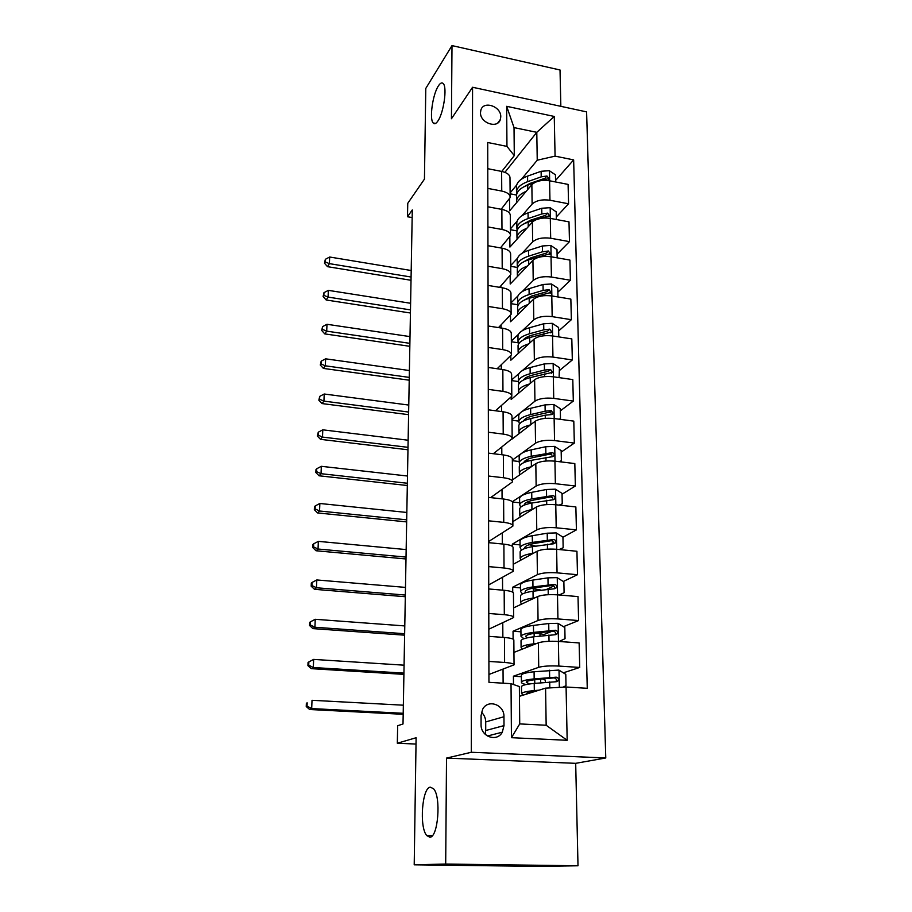 <?xml version="1.0" encoding="UTF-8"?>
<svg xmlns="http://www.w3.org/2000/svg" width="912" height="912" viewBox="0 0 912 912"><rect width="100%" height="100%" fill="white"/><g stroke="black" fill="none" stroke-linecap="round" stroke-linejoin="round"><path stroke-width="1.37" d="M437.942 120.931C436.004 123.793 434.386 124.454 433.109 122.915C429.256 118.811 432.71 94.403 438.341 85.99C440.336 82.889 442.012 82.137 443.369 83.733C447.279 87.78 443.597 112.997 437.942 120.931M429.757 837.193L426.782 835.586C419.098 827.366 422.062 787.523 430.327 787.17L433.565 788.755C441.34 796.712 438.136 837.9 429.757 837.193M480.499 112.586C479.986 123.063 497.77 129.151 500.369 119.449L500.768 116.839C501.247 106.362 483.428 100.297 480.875 110.124L480.499 112.586M560.846 106.328L560.025 69.985L451.999 45.6L425.79 88.418L424.445 179.128L407.755 203.308L407.493 216.748L412.156 217.58M605.773 757.963L586.598 111.891L472.564 87.256L471.31 752.275L605.773 757.963L575.689 763.333L446.515 758.1L445.694 864.052L578.003 865.773L575.689 763.333M578.003 865.773L539.505 866.4L414.208 864.804L416.111 737.74L397.324 743.234L416.009 744.055M445.694 864.052L414.208 864.804M397.324 743.234L397.666 725.735L403.013 723.968L412.292 209.931L407.493 216.748M504.005 725.61L503.96 716.741C504.439 704.531 487.76 698.729 482.596 709.388L481.069 715.555L481.069 724.47C480.533 736.622 496.96 742.539 502.295 732.199L504.005 725.61L485.72 730.523L485.708 721.928C485.617 718.063 484.215 714.837 481.479 712.238M566.078 687.01L567.173 740.293L511.438 737.694L511.028 683.669L519.361 686.554L519.726 723.911L546.163 725.245L545.581 688.138L566.078 687.01L587.26 688.309L573.648 159.896L555.556 180.462M504.895 172.334L536.792 132.331L514.026 127.6L514.288 155.621L506.958 146.387L487.715 142.5L488.957 682.324L511.028 683.669M506.958 146.387L506.662 106.316L554.257 116.451L555.077 156.134L573.648 159.896M446.515 758.1L471.31 752.275M451.999 45.6L451.44 118.765L472.564 87.256M514.288 155.621L501.771 171.433M487.817 188.408L501.748 191.064C507.403 192.329 510.207 194.495 510.161 197.562L501.178 209.27M487.909 226.928L501.976 229.459C507.688 230.668 510.526 232.742 510.481 235.661L500.449 247.893M488 266.247L502.216 268.664C507.984 269.815 510.845 271.787 510.8 274.558L499.571 287.326M488.091 306.421L502.455 308.701C508.292 309.795 511.187 311.653 511.13 314.275L498.488 327.602M488.182 347.449L502.706 349.604C508.6 350.63 511.518 352.374 511.472 354.836L497.154 368.733M488.285 389.367L502.957 391.385C508.919 392.354 511.871 393.984 511.814 396.275L495.478 410.765M488.387 432.22L503.219 434.089C509.238 434.99 512.225 436.483 512.168 438.604L493.358 453.72M488.479 476.018L503.481 477.74C509.569 478.561 512.59 479.94 512.533 481.867L490.633 497.621M488.581 520.809L503.755 522.371C509.911 523.112 512.954 524.354 512.897 526.087L488.638 541.523M488.695 566.614L504.028 568.005C510.253 568.678 513.342 569.772 513.274 571.3L488.729 584.888M488.798 613.48L504.313 614.699C510.617 615.281 513.73 616.227 513.661 617.538L488.832 629.2M488.912 661.428L504.598 662.465C510.971 662.956 514.129 663.754 514.049 664.848L488.935 674.47M519.452 696.301L545.581 688.138M513.49 684.513L513.422 676.191L538.73 667.31C543.301 666.056 550.004 665.646 558.839 666.068L579.724 667.447L563.354 672.828M513.946 652.399L538.376 642.823C542.925 641.432 549.583 640.965 558.372 641.421L579.131 642.937L579.724 667.447M513.114 639.118L513.046 631.218L538.057 620.468C542.572 618.952 549.206 618.439 557.939 618.929L578.596 620.559L563.399 626.681M513.581 607.882L537.715 596.516C542.207 594.863 548.796 594.305 557.483 594.841L578.014 596.585L578.596 620.559M512.738 592.196L512.692 587.214L537.407 574.663C541.865 572.896 548.42 572.28 557.061 572.85L577.49 574.708L563.274 581.468M513.217 564.311L537.077 551.247C541.511 549.343 548.021 548.693 556.616 549.286L576.931 551.27L577.49 574.708M512.362 546.322L512.339 544.122L536.769 529.861C541.181 527.854 547.656 527.159 556.206 527.786L576.418 529.872L562.943 537.236M512.863 521.641L536.438 506.958C540.827 504.826 547.268 504.085 555.761 504.746L575.86 506.935L576.418 529.872M512.293 501.748L536.142 486.039C540.497 483.793 546.904 483.018 555.362 483.702L575.358 486.005L562.054 494.224M512.51 479.872L535.823 463.627C540.155 461.267 546.527 460.446 554.929 461.164L574.822 463.57L575.358 486.005M512.35 460.127L535.538 443.164C539.836 440.701 546.174 439.835 554.542 440.576L574.321 443.084L561.176 452.101M511.997 439.094L535.219 421.23C539.505 418.654 545.798 417.753 554.12 418.528L573.796 421.127L574.321 443.084M512.008 419.611L519.794 413.353M522.166 411.449L534.934 401.189C539.197 398.521 545.456 397.575 553.732 398.384L573.317 401.075L560.333 410.867M511.142 397.507L511.165 399.433L534.626 379.723C538.867 376.941 545.091 375.961 553.322 376.793L572.793 379.586L573.317 401.075M511.678 379.916L519.065 373.464M522.348 370.591L534.352 360.115C538.559 357.23 544.76 356.216 552.946 357.071L572.326 359.955L559.489 370.489M510.811 356.17L510.845 360.194L534.056 339.082C538.24 336.106 544.396 335.057 552.547 335.935L571.813 338.911L572.326 359.955M511.358 341.02L518.483 334.305M522.348 330.657L533.782 319.884C537.943 316.806 544.076 315.723 552.17 316.635L571.357 319.69L558.668 330.931M510.481 315.7L510.526 321.742L533.486 299.296C537.624 296.126 543.723 295.009 551.783 295.933L570.855 299.079L571.357 319.69M511.039 302.887L517.97 295.887M522.245 291.566L533.212 280.486C537.328 277.225 543.404 276.074 551.418 277.031L570.399 280.258L557.87 292.171M510.15 276.062L510.218 284.042L532.927 260.319C537.02 256.967 543.05 255.782 551.03 256.762L569.92 260.068L570.399 280.258M510.72 265.517L517.503 258.21M522.074 253.285L532.665 241.885C536.735 238.454 542.743 237.245 550.677 238.237L569.476 241.634L557.084 254.186M509.842 237.245L509.922 247.084L532.38 222.129C536.427 218.606 542.401 217.364 550.301 218.39L568.997 221.855L569.476 241.634M510.424 228.866L517.07 221.263M521.869 215.791L532.129 204.071C536.153 200.469 542.093 199.192 549.959 200.241L568.564 203.786L556.309 216.965M509.523 199.226L509.626 210.843L531.856 184.703C535.857 181.032 541.762 179.721 549.583 180.781L568.096 184.406L568.564 203.786M510.116 192.922L516.659 185.033M521.63 179.037L537.236 160.216L536.792 132.331L554.257 116.451M503.116 683.179L503.036 669.26M502.865 637.374L502.774 622.885M502.592 590.155L502.523 577.524M502.33 543.997L502.273 533.155M502.079 498.875L502.022 489.733M501.828 454.735L501.782 447.245M501.577 411.574L501.543 405.646M501.338 369.337L501.315 364.925M501.098 328.001L501.087 325.037M500.87 287.542L500.859 285.958M545.615 678.642L543.86 679.223M521.39 676.693L513.422 676.191M553.812 542.241L550.939 543.814M553.926 585.914L546.881 589.266M552.159 631.207L543.712 634.604M488.855 636.359L504.45 637.488C510.788 638.024 513.912 638.902 513.844 640.11L514.049 664.54M537.852 633.43L536.951 633.008M520.934 631.811L513.046 631.218M537.236 589.414L536.233 589.243M520.49 587.887L512.692 587.214M488.741 588.97L504.165 590.292C510.424 590.908 513.524 591.934 513.456 593.37L513.65 617.173M520.057 544.886L512.339 544.122M488.638 542.663L503.891 544.145C510.082 544.852 513.137 546.026 513.08 547.667L513.274 570.878M519.635 502.774L512.487 501.999M488.536 497.393L503.618 499.035C509.74 499.822 512.761 501.133 512.704 502.968L512.886 525.608M519.224 461.529L512.35 460.708M488.433 453.116L503.344 454.928C509.398 455.783 512.396 457.22 512.339 459.249L512.521 481.331M518.814 421.127L512.008 420.238M488.33 409.819L503.082 411.768C509.078 412.703 512.042 414.265 511.985 416.476L512.156 438.011M518.381 381.535L511.678 380.6M488.239 367.456L502.831 369.554C508.748 370.546 511.689 372.233 511.632 374.615L511.803 395.637M517.993 342.752L511.358 341.749M488.137 325.994L502.58 328.229C508.44 329.289 511.347 331.09 511.29 333.644L511.461 354.152M517.708 304.733L511.039 303.662M488.045 285.422L502.33 287.782C508.132 288.91 511.005 290.814 510.959 293.527L511.119 313.546M517.492 267.478L510.731 266.327M487.954 245.704L502.09 248.178C507.836 249.364 510.674 251.381 510.629 254.231L510.788 273.794M517.024 230.907L510.424 229.71M487.863 206.796L501.851 209.395C507.539 210.638 510.355 212.758 510.31 215.756L510.469 234.851M555.077 156.134L537.236 160.216M516.557 196.525L516.534 195.043L510.127 193.811M487.772 168.697L501.623 171.41C507.254 172.699 510.036 174.91 509.99 178.045L510.15 196.707M519.726 723.911L511.438 737.694M546.163 725.245L567.173 740.293M506.662 106.316L514.026 127.6M485.173 734.297L485.72 730.523M562.989 687.181L566.021 685.676L565.782 674.299L558.839 670.069L534.079 671.756C526.361 672.577 522.12 673.672 521.368 675.04L521.379 675.541M542.56 678.938L545.399 680.215L545.433 682.37M539.106 690.156L534.318 690.589C526.566 691.33 522.314 692.333 521.55 693.576L523.237 695.115M535.469 691.296C529.929 691.912 526.885 692.687 526.349 693.633L526.418 694.123M521.493 686.987L521.482 686.519C522.245 685.22 526.486 684.182 534.227 683.419L556.274 681.731L558.133 680.797C558.862 678.859 558.212 677.662 556.195 677.171L534.17 678.893C526.441 679.679 522.2 680.74 521.436 682.062C521.14 682.974 522.724 683.806 526.201 684.547M529.348 683.989L526.224 682.119C526.851 681.013 530.385 680.135 536.826 679.486L553.937 677.901C556.092 678.243 556.799 679.429 556.058 681.446M403.355 705.193L312.018 700.302L311.687 708.578L309.647 709.502L403.184 714.301M403.207 713.287L311.687 708.578L307.036 706.15L307.173 702.844L306.364 703.232L306.227 706.526L307.036 706.15M306.364 703.232L307.173 702.844M306.227 706.526L309.647 709.502M559.181 641.478L565.041 638.674L564.813 627.547L557.95 623.329L548.728 623.523L533.463 625.404C525.836 626.407 521.653 627.741 520.912 629.394L520.912 630.01M535.846 633.145L539.972 633.726C543.073 634.193 544.658 634.786 544.715 635.504M536.678 643.484L533.702 643.826C526.042 644.75 521.835 645.992 521.094 647.531L522.223 649.15M532.836 644.989C528.584 645.73 526.247 646.597 525.836 647.588L525.791 647.759M521.026 641.204L521.026 640.623C521.767 639.038 525.962 637.762 533.611 636.804L555.408 634.706L557.289 633.737C557.939 631.879 557.289 630.705 555.328 630.249L533.554 632.392C525.916 633.361 521.721 634.661 520.98 636.268L523.898 638.742M526.954 637.898L525.711 636.325C526.327 634.98 529.826 633.908 536.188 633.099L553.105 631.138C555.191 631.446 555.91 632.586 555.237 634.547L557.289 633.737M404.073 665.179L313.648 659.399L313.318 667.516L311.3 668.656L403.902 674.367M403.925 673.124L313.318 667.516L308.712 665.167L308.849 661.93L308.051 662.397L307.914 665.635L308.712 665.167M307.914 665.635L311.3 668.656M313.648 659.399L308.849 661.93M559.159 594.977L564.095 592.72L563.867 581.833L557.072 577.615L547.964 577.855L532.87 580.078C525.335 581.252 521.197 582.814 520.456 584.74L520.467 585.447M531.616 588.434L541.021 590.098M534.911 597.839L533.11 598.09C525.529 599.195 521.379 600.666 520.638 602.49L521.459 604.177M530.75 599.8L525.426 602.308M520.581 596.414L520.57 595.73C521.311 593.86 525.449 592.367 533.018 591.227L554.564 588.73L556.457 587.738C557.05 585.937 556.4 584.809 554.485 584.364L532.961 586.906C525.403 588.058 521.265 589.574 520.524 591.466L522.496 593.94M525.62 592.743L525.198 591.523C525.814 589.95 529.268 588.685 535.561 587.738L552.296 585.424C554.325 585.686 555.032 586.781 554.439 588.685L556.457 587.738M404.78 625.928L315.244 619.294L314.925 627.251L312.907 628.607L404.62 635.174M404.643 633.715L314.925 627.251L310.365 624.982L310.49 621.802L309.692 622.349L309.567 625.529L310.365 624.982M309.567 625.529L312.907 628.607M315.244 619.294L310.49 621.802M559.147 549.537L563.16 547.77L562.943 537.122L556.217 532.916L547.211 533.189L532.289 535.732C524.833 537.077 520.741 538.844 520.022 541.044L520.034 541.842M529.177 544.703L535.583 546.117M533.509 553.196L532.517 553.356C525.027 554.633 520.923 556.32 520.193 558.406L520.809 560.15M528.914 555.716L525.255 557.711M563.16 547.77L559.478 549.571M520.136 552.569L520.125 551.794C520.855 549.662 524.959 547.941 532.437 546.641L553.744 543.757L555.636 542.754C556.183 540.998 555.522 539.915 553.664 539.494L532.38 542.412C524.902 543.734 520.809 545.467 520.091 547.622L521.504 550.096M524.776 548.5L524.708 547.679C525.312 545.889 528.732 544.441 534.956 543.347L551.486 540.691L553.698 541.956M405.475 587.396L316.806 579.952L316.498 587.761L314.492 589.312L405.316 596.722M405.338 595.046L316.498 587.761L311.972 585.561L312.098 582.437L311.311 583.064L311.186 586.188L311.972 585.561M311.186 586.188L314.492 589.312M316.806 579.952L312.098 582.437M559.136 505.111L562.248 503.789L562.031 493.381L555.385 489.174L546.47 489.493L531.719 492.343C524.343 493.848 520.296 495.82 519.589 498.26L519.601 499.16M527.524 501.896L531.331 503.116M532.334 509.512L531.947 509.58C524.537 511.028 520.478 512.92 519.76 515.269L520.228 517.058M527.011 512.829L525.426 513.809M562.248 503.789L559.797 505.18M519.703 509.66L519.692 508.782C520.41 506.411 524.468 504.484 531.856 503.014L552.934 499.776L554.827 498.75C555.328 497.051 554.667 496.003 552.854 495.604L531.81 498.875C524.423 500.357 520.364 502.307 519.658 504.712L520.718 507.186M524.195 505.145L524.229 504.769C524.822 502.763 528.196 501.155 534.352 499.924L550.711 496.937L552.843 498.055M406.159 549.583L318.345 541.363L318.037 549.024L316.054 550.757L405.988 558.965M406.022 557.084L318.037 549.024L313.557 546.881L313.682 543.814L312.896 544.521L312.77 547.588L313.557 546.881M312.77 547.588L316.054 550.757M318.345 541.363L313.682 543.814M559.113 461.666L561.359 460.765L561.154 450.574L554.576 446.378L545.752 446.732L531.16 449.867C523.864 451.531 519.874 453.697 519.167 456.388L519.179 457.368M526.292 459.99L528.504 460.982M531.331 466.762C524.035 468.358 520.034 470.455 519.338 473.032L519.703 474.856M519.281 467.651L519.27 466.682C519.977 464.06 523.99 461.939 531.297 460.321L552.136 456.73L554.04 455.704C554.496 454.051 553.835 453.036 552.068 452.648L531.251 456.274C523.944 457.904 519.931 460.047 519.236 462.692L520.057 465.166M523.784 462.635C524.491 460.48 527.809 458.736 533.771 457.414L549.947 454.119L551.999 455.111M406.832 512.464L319.85 503.481L319.553 511.005L317.57 512.932L406.661 521.903M406.695 519.829L319.553 511.005L315.107 508.93L315.233 505.921L314.446 506.707L314.332 509.705L315.107 508.93M314.332 509.705L317.57 512.932M319.85 503.481L315.233 505.921M561.359 460.765L559.877 461.757M559.102 419.178L560.492 418.642L560.287 408.667L553.778 404.483L545.057 404.882L530.624 408.291C523.397 410.104 519.452 412.463 518.757 415.37L518.768 416.442M525.301 418.95L526.566 419.702M530.419 424.912C523.42 426.668 519.589 428.914 518.917 431.672L519.224 433.531M518.871 426.508L518.86 425.459C519.555 422.609 523.522 420.295 530.75 418.528L545.228 415.177L551.361 414.607L553.253 413.569L551.293 410.605L545.159 411.187L530.704 414.561C523.477 416.339 519.509 418.676 518.814 421.549L519.475 424.034M523.499 420.956C524.571 418.836 527.797 417.115 533.201 415.804L549.195 412.213L551.167 413.079M407.493 476.018L321.332 466.317L321.035 473.693L319.063 475.79L407.322 485.515M407.356 483.246L321.035 473.693L316.635 471.675L316.76 468.734L315.974 469.577L315.86 472.53L316.635 471.675M315.86 472.53L319.063 475.79M321.332 466.317L316.76 468.734M560.492 418.642L559.66 419.258M559.09 377.614L559.432 367.65L552.991 363.466L544.361 363.911L530.089 367.582C522.941 369.531 519.031 372.073 518.347 375.197L518.358 376.348M524.457 378.754L525.118 379.255M529.598 383.952C522.85 385.833 519.156 388.238 518.518 391.168L518.757 393.049M518.461 386.209L518.449 385.081C519.133 382.014 523.055 379.517 530.214 377.602L552.49 372.335L550.54 369.451L544.464 370.078L530.168 373.715C523.009 375.641 519.099 378.161 518.415 381.25L518.939 383.735M523.317 380.087C524.639 378.013 527.752 376.337 532.642 375.06L548.465 371.173L550.54 369.451M408.131 440.222L322.791 429.826L322.495 437.076L320.534 439.345L407.96 449.776M408.006 447.325L322.495 437.076L318.14 435.115L318.254 432.22L317.353 436.039L318.14 435.115M317.353 436.039L320.534 439.345M322.791 429.826L318.254 432.22M558.794 336.904L558.6 327.476L552.227 323.315L543.689 323.783L529.564 327.716C522.496 329.791 518.632 332.504 517.959 335.844L517.97 337.075M528.835 343.824C522.302 345.853 518.734 348.407 518.119 351.485L518.312 353.4M518.062 346.731L518.05 345.534C518.734 342.239 522.61 339.572 529.69 337.531L551.749 331.957L549.799 329.152L543.791 329.825L529.644 333.724C522.565 335.787 518.689 338.466 518.016 341.772L518.449 344.257M523.203 340.005C524.719 338.01 527.683 336.391 532.095 335.149L547.747 330.999L549.799 329.152M408.77 405.065L324.216 394.007L323.931 401.12L321.982 403.56L408.599 414.675M408.644 412.053L323.931 401.12L319.61 399.228L319.724 396.378L318.835 400.208L319.61 399.228M318.835 400.208L321.982 403.56M324.216 394.007L319.724 396.378M557.973 296.959L557.791 288.135L551.475 283.974L543.028 284.487L529.051 288.659C522.063 290.871 518.233 293.744 517.571 297.278L517.583 298.577M528.128 304.528C521.789 306.671 518.324 309.373 517.72 312.611L517.891 314.537M517.674 308.051L517.663 306.774C518.335 303.286 522.166 300.447 529.177 298.27L551.008 292.41L549.07 289.685L543.13 290.404L529.131 294.542C522.12 296.731 518.29 299.581 517.628 303.092L517.993 305.566M523.169 300.675L531.559 296.058L547.052 291.635L549.07 289.685M409.397 370.534L325.618 358.826L325.333 365.815L323.395 368.414L409.226 380.19M409.271 377.397L325.333 365.815L321.047 363.979L321.161 361.186L320.283 365.017L321.047 363.979M320.283 365.017L323.395 368.414M325.618 358.826L321.161 361.186M557.164 257.834L556.993 249.592L550.745 245.442L542.378 245.978L528.55 250.39C521.63 252.715 517.845 255.748 517.184 259.487L517.207 260.855M527.467 266.03C521.288 268.299 517.913 271.126 517.343 274.512L517.48 276.461M517.298 270.134L517.286 268.789C517.936 265.107 521.732 262.109 528.675 259.806L550.289 253.673L548.351 251.017L542.48 251.78L528.618 256.158C521.698 258.472 517.902 261.482 517.241 265.175L517.549 267.661M523.203 262.075L531.023 257.743L546.356 253.08L548.351 251.017M410.012 336.608L326.986 324.284L326.713 331.147L324.786 333.895L409.83 346.309M409.887 343.345L326.713 331.147L322.46 329.357L322.574 326.621L321.697 330.463L322.46 329.357M321.697 330.463L324.786 333.895M326.986 324.284L322.574 326.621M556.366 219.507L556.206 211.823L550.027 207.685L541.739 208.255L528.059 212.884C521.208 215.335 517.457 218.515 516.819 222.425L516.83 223.862M526.828 228.296C520.82 230.679 517.526 233.632 516.967 237.166L517.081 239.126M516.922 232.97L516.91 231.545C517.56 227.681 521.311 224.534 528.173 222.118L549.583 215.722L547.656 213.134L541.842 213.944L528.128 218.538C521.276 220.966 517.514 224.124 516.876 228.011L517.138 230.497M523.294 224.204L530.51 220.202L545.684 215.3L547.656 213.134M410.605 303.274L328.343 290.358L328.069 297.095L326.154 299.98L410.434 313.01M410.491 309.898L328.069 297.095L323.863 295.363L323.965 292.672L323.099 296.525L323.863 295.363M323.099 296.525L326.154 299.98M328.343 290.358L323.965 292.672M555.59 181.955L555.442 174.819L549.32 170.681L541.124 171.285L527.569 176.119C520.798 178.684 517.093 182.012 516.454 186.105L516.466 187.598M526.224 191.315C520.353 193.811 517.138 196.889 516.591 200.549L516.694 202.521M540.223 180.747L548.887 178.535L546.972 176.005L541.215 176.86L527.649 181.659C520.855 184.213 517.15 187.519 516.5 191.577L516.728 194.051M523.465 187.017L530.009 183.403L545.023 178.273L546.972 176.005M516.591 200.549L516.534 195.043C517.184 190.996 520.9 187.701 527.695 185.17L533.987 182.947M411.198 270.511L329.665 257.013L329.403 263.636L327.499 266.669L411.027 280.28M411.084 277.02L329.403 263.636L325.231 261.961L325.333 259.316L324.467 263.18L325.231 261.961M324.467 263.18L327.499 266.669M329.665 257.013L325.333 259.316M538.376 642.823L538.73 667.31M537.715 596.516L538.057 620.468M537.077 551.247L537.407 574.663M536.438 506.958L536.769 529.861M535.823 463.627L536.142 486.039M535.219 421.23L535.538 443.164M534.626 379.723L534.934 401.189M534.056 339.082L534.352 360.115M533.486 299.296L533.782 319.884M532.927 260.319L533.212 280.486M532.38 222.129L532.665 241.885M531.856 184.703L532.129 204.071M558.372 641.421L558.839 666.068M504.45 637.488L504.598 662.465M504.165 590.292L504.313 614.699M557.483 594.841L557.939 618.929M503.891 544.145L504.028 568.005M556.616 549.286L557.061 572.85M503.618 499.035L503.755 522.371M555.761 504.746L556.206 527.786M503.344 454.928L503.481 477.74M554.929 461.164L555.362 483.702M503.082 411.768L503.219 434.089M554.12 418.528L554.542 440.576M502.831 369.554L502.957 391.385M553.322 376.793L553.732 398.384M502.58 328.229L502.706 349.604M552.547 335.935L552.946 357.071M502.33 287.782L502.455 308.701M551.783 295.933L552.17 316.635M502.09 248.178L502.216 268.664M551.03 256.762L551.418 277.031M501.851 209.395L501.976 229.459M550.301 218.39L550.677 238.237M501.623 171.41L501.748 191.064M549.583 180.781L549.959 200.241M485.708 721.928L503.96 716.741M559.341 687.386L559.01 670.183M534.17 678.893L534.079 671.756M534.717 679.714L534.774 683.362M540.634 679.121L540.691 682.814M534.318 690.589L534.227 683.419M549.64 677.411L549.514 670.217M549.811 687.91L549.708 681.959M553.937 677.901L556.195 677.171M558.463 641.432L558.121 623.432M533.554 632.392L533.463 625.404M534.113 633.373L534.158 636.747M539.972 633.726L540.007 636.052M533.702 643.826L533.611 636.804M548.842 630.557L548.728 623.523M549.024 641.296L548.921 635.003M553.105 631.138L555.328 630.249M557.574 594.841L557.243 577.729M532.961 586.906L532.87 580.078M533.52 588.799L533.554 591.147M539.323 589.756L539.334 590.338M533.11 598.09L533.018 591.227M548.078 584.729L547.964 577.855M548.249 594.704L548.146 589.084M552.296 585.424L554.485 584.364M556.708 549.298L556.388 533.018M532.38 542.412L532.289 535.732M532.95 545.627L532.961 546.55M532.517 553.356L532.437 546.641M547.325 539.915L547.211 533.189M547.474 549.138L547.394 544.179M551.486 540.691L553.664 539.494M555.853 504.746L555.556 489.277M531.81 498.875L531.719 492.343M531.947 509.58L531.856 503.014M546.584 496.082L546.47 489.493M546.733 504.587L546.653 500.243M550.711 496.937L552.854 495.604M555.02 461.176L554.735 446.481M531.251 456.274L531.16 449.867M531.388 466.716L531.297 460.321M545.866 453.173L545.752 446.732M545.992 461.005L545.935 457.254M549.947 454.119L552.068 452.648M554.2 418.54L553.937 404.586M530.704 414.561L530.624 408.291M530.83 424.604L530.75 418.528M545.159 411.187L545.057 404.882M545.273 418.357L545.228 415.177M549.195 412.213L551.293 410.605M553.413 376.804L553.151 363.569M530.168 373.715L530.089 367.582M530.294 383.371L530.214 377.602M544.464 370.078L544.361 363.911M544.578 376.622L544.532 373.988M552.626 335.947L552.387 323.418M529.644 333.724L529.564 327.716M529.758 342.992L529.69 337.531M543.791 329.825L543.689 323.783M543.894 335.764L543.848 333.655M551.863 295.955L551.635 284.077M529.131 294.542L529.051 288.659M529.245 303.434L529.177 298.27M543.13 290.404L543.028 284.487M543.21 295.75L543.187 294.154M551.11 256.774L550.905 245.545M528.618 256.158L528.55 250.39M528.732 264.697L528.675 259.806M542.48 251.78L542.378 245.978M542.56 256.568L542.537 255.451M550.381 218.401L550.175 207.788M528.128 218.538L528.059 212.884M528.242 226.735L528.173 222.118M541.842 213.944L541.739 208.255M541.91 218.196L541.899 217.546M549.662 180.804L549.469 170.783M527.649 181.659L527.569 176.119M527.752 189.525L527.695 185.17M541.215 176.86L541.124 171.285M433.109 122.915L435.605 123.428M426.782 835.586L432.299 835.7M497.758 122.995L500.369 119.449M487.407 736.03L502.295 732.199M521.368 675.04L521.436 682.062M521.482 686.519L521.55 693.576M556.069 681.446L558.133 680.797M520.912 629.394L520.98 636.268M521.026 640.623L521.094 647.531M520.456 584.74L520.524 591.466M520.57 595.73L520.638 602.49M520.022 541.044L520.091 547.622M520.125 551.794L520.193 558.406M553.789 543.757L555.636 542.754M519.589 498.26L519.658 504.712M519.692 508.782L519.76 515.269M553.196 499.765L554.827 498.75M519.167 456.388L519.236 462.692M519.27 466.682L519.338 473.032M552.592 456.695L554.04 455.704M518.757 415.37L518.814 421.549M518.86 425.459L518.917 431.672M551.988 414.538L553.253 413.569M518.347 375.197L518.415 381.25M518.449 385.081L518.518 391.168M551.372 373.259L552.49 372.335M517.959 335.844L518.016 341.772M518.05 345.534L518.119 351.485M550.757 332.846L551.749 331.957M517.571 297.278L517.628 303.092M517.663 306.774L517.72 312.611M550.13 293.254L551.008 292.41M517.184 259.487L517.241 265.175M517.286 268.789L517.343 274.512M549.514 254.482L550.289 253.673M516.819 222.425L516.876 228.011M516.91 231.545L516.967 237.166M548.887 216.486L549.583 215.722M516.454 186.105L516.5 191.577M548.272 179.254L548.887 178.535"/></g></svg>
